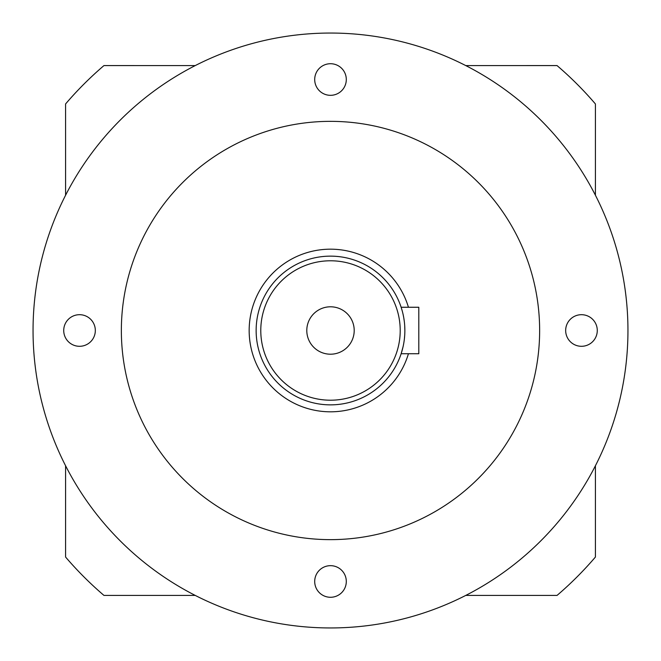 <?xml version="1.0" encoding="UTF-8"?>
<svg xmlns="http://www.w3.org/2000/svg" width="661" height="661" viewBox="0 0 661 661"><rect width="100%" height="100%" fill="white"/><g stroke="black" fill="none" stroke-linecap="round" stroke-linejoin="round"><path stroke-width="0.99" d="M402.309 311.191L401.136 307.258L418.801 307.258L418.801 353.734L401.136 353.734L403.02 346.951M404.375 339.01L404.722 335.061M306.795 330.5A23.705 23.705 0 0 0 330.5 354.205A23.705 23.705 0 0 0 354.205 330.5A23.705 23.705 0 0 0 330.5 306.795A23.705 23.705 0 0 0 306.795 330.5M256.137 330.5A74.362 74.362 0 0 1 330.5 256.137A74.362 74.362 0 0 1 404.863 330.5A74.362 74.362 0 0 0 330.5 256.137A74.362 74.362 0 0 0 256.137 330.5A74.362 74.362 0 0 0 330.5 404.863A74.362 74.362 0 0 0 404.863 330.5L404.722 325.972M404.309 321.469L403.739 317.627M403.722 317.544L403.028 314.066M314.702 79.527A15.798 15.798 0 0 0 330.5 95.324A15.798 15.798 0 0 0 346.298 79.527A15.798 15.798 0 0 0 330.5 63.72A15.798 15.798 0 0 0 314.702 79.527M565.667 330.5A15.806 15.806 0 0 0 581.473 346.298A15.806 15.806 0 0 0 597.28 330.5A15.806 15.806 0 0 0 581.473 314.694A15.806 15.806 0 0 0 565.667 330.5M314.702 581.473A15.798 15.798 0 0 0 330.5 597.28A15.798 15.798 0 0 0 346.298 581.473A15.798 15.798 0 0 0 330.5 565.667A15.798 15.798 0 0 0 314.702 581.473M63.72 330.5A15.806 15.806 0 0 0 79.527 346.298A15.806 15.806 0 0 0 95.324 330.5A15.806 15.806 0 0 0 79.527 314.694A15.806 15.806 0 0 0 63.72 330.5M408.44 307.258A81.336 81.336 0 0 0 249.164 330.5A81.336 81.336 0 0 0 408.44 353.734M539.64 330.5A209.14 209.14 0 0 0 330.5 121.351A209.14 209.14 0 0 0 121.36 330.5A209.14 209.14 0 0 0 330.5 539.64A209.14 209.14 0 0 0 539.64 330.5M627.95 330.5A297.45 297.45 0 0 0 330.5 33.05A297.45 297.45 0 0 0 33.05 330.5A297.45 297.45 0 0 0 330.5 627.95A297.45 297.45 0 0 0 627.95 330.5M65.588 195.235L65.579 103.951A348.578 348.578 0 0 1 103.951 65.579L195.235 65.588M465.765 65.588L557.049 65.579M595.412 465.765L595.412 557.049A348.578 348.578 0 0 1 557.049 595.412L465.765 595.412M595.412 103.951A348.578 348.578 0 0 0 557.049 65.588A348.578 348.578 0 0 1 595.412 103.951L595.412 195.235M195.235 595.412L103.951 595.412A348.578 348.578 0 0 1 65.588 557.049L65.588 465.765M400.211 330.5A69.711 69.711 0 0 0 330.5 260.781A69.711 69.711 0 0 0 260.781 330.5A69.711 69.711 0 0 0 330.5 400.211A69.711 69.711 0 0 0 400.211 330.5M103.951 595.412A348.578 348.578 0 0 1 65.588 557.049M65.579 103.951A348.578 348.578 0 0 1 103.951 65.579M595.412 557.049A348.578 348.578 0 0 1 557.049 595.412"/></g></svg>
